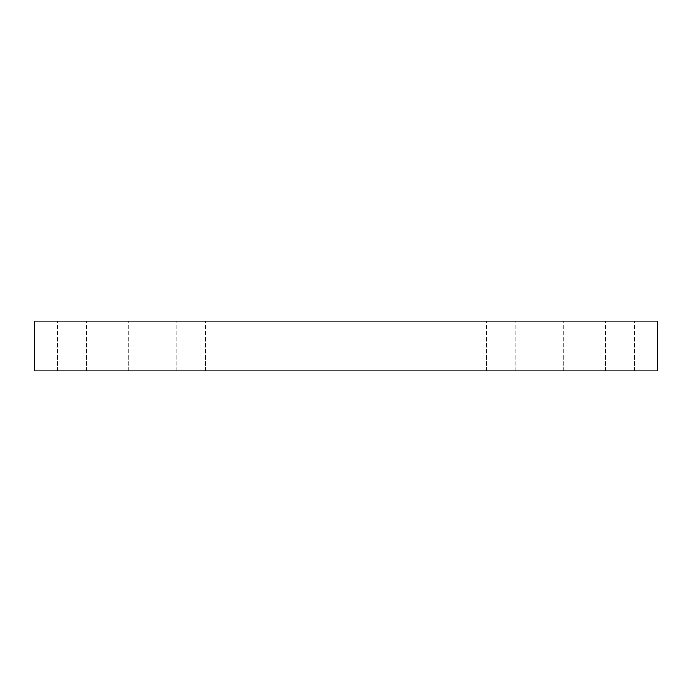 <?xml version="1.0" encoding="UTF-8"?>
<svg xmlns="http://www.w3.org/2000/svg" width="692" height="692" viewBox="0 0 692 692"><rect width="100%" height="100%" fill="white"/><g stroke="black" fill="none" stroke-linecap="round" stroke-linejoin="round"><path stroke-width="0.52" stroke-dasharray="3.46 2.59" d="M514.753 370.955L486.571 370.955L514.753 370.955M514.753 321.045L486.571 321.045L514.753 321.045M588.667 370.955L563.66 370.955L588.667 370.955M588.667 321.045L563.66 321.045L588.667 321.045M625.629 370.955L605.379 370.955L625.629 370.955M625.629 321.045L605.379 321.045L625.629 321.045M620.023 370.955L634.668 370.955L620.023 370.955M620.023 321.045L634.668 321.045L620.023 321.045M572.699 370.955L592.957 370.955L572.699 370.955M572.699 321.045L592.957 321.045L572.699 321.045M490.862 370.955L515.869 370.955L490.862 370.955M490.862 321.045L515.869 321.045L490.862 321.045M386.975 370.955L415.157 370.955L386.975 370.955M386.975 321.045L415.157 321.045L386.975 321.045M276.843 321.045L276.843 370.955L306.141 370.955L276.843 370.955L306.141 370.955L276.843 370.955L276.843 321.045L306.141 321.045L276.843 321.045M177.247 370.955L205.429 370.955L177.247 370.955M177.247 321.045L205.429 321.045L177.247 321.045M103.333 370.955L128.34 370.955L103.333 370.955M103.333 321.045L128.34 321.045L103.333 321.045M66.371 370.955L86.621 370.955L66.371 370.955M66.371 321.045L86.621 321.045L66.371 321.045M71.977 370.955L86.621 370.955L71.977 370.955M71.977 321.045L86.621 321.045L71.977 321.045M119.301 370.955L99.043 370.955L119.301 370.955M119.301 321.045L99.043 321.045L119.301 321.045M201.138 370.955L176.131 370.955L201.138 370.955M201.138 321.045L176.131 321.045L201.138 321.045M415.157 321.045L415.157 370.955L385.859 370.955L415.157 370.955L415.157 321.045L385.859 321.045L415.157 321.045M34.6 370.955L657.4 370.955M657.4 321.045L34.6 321.045M515.869 370.955L515.869 321.045L515.869 370.955M486.571 370.955L486.571 321.045L486.571 370.955M592.957 370.955L592.957 321.045L592.957 370.955M563.66 370.955L563.66 321.045L563.66 370.955M634.668 370.955L634.668 321.045L634.668 370.955M605.379 370.955L605.379 321.045L605.379 370.955M385.859 370.955L385.859 321.045L385.859 370.955M306.141 370.955L306.141 321.045L306.141 370.955M205.429 370.955L205.429 321.045L205.429 370.955M176.131 370.955L176.131 321.045L176.131 370.955M128.34 370.955L128.34 321.045L128.34 370.955M99.043 370.955L99.043 321.045L99.043 370.955M86.621 370.955L86.621 321.045L86.621 370.955M57.332 370.955L57.332 321.045L57.332 370.955"/><path stroke-width="1.04" d="M657.4 370.955L34.6 370.955L34.6 321.045L657.4 321.045L657.4 370.955"/></g></svg>
